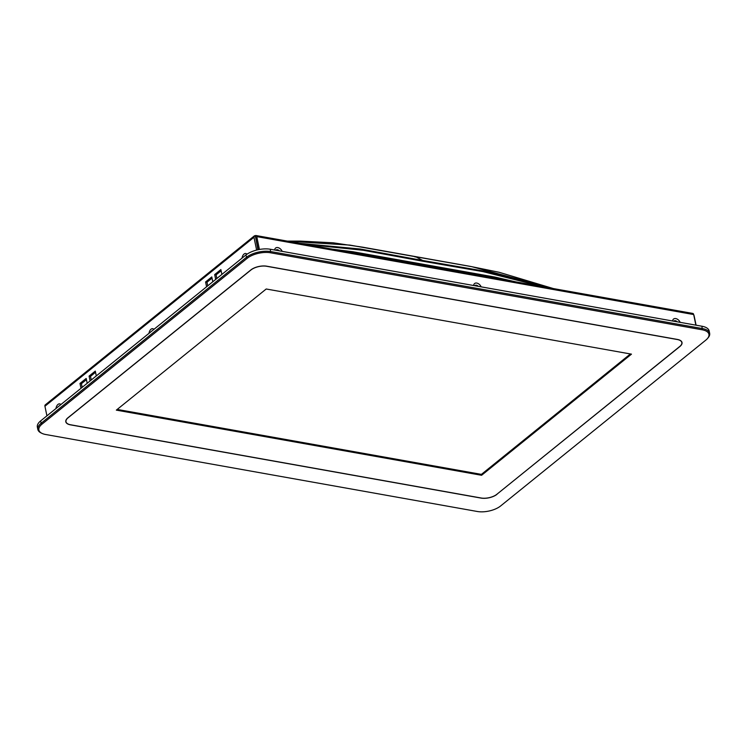 <?xml version="1.0" encoding="UTF-8"?>
<svg xmlns="http://www.w3.org/2000/svg" width="747" height="747" viewBox="0 0 747 747"><rect width="100%" height="100%" fill="white"/><g stroke="black" fill="none" stroke-linecap="round" stroke-linejoin="round"><path stroke-width="1.12" d="M497.007 494.309A11.616 5.276 -11.7 0 1 481.049 498.09L70.451 424.847A11.616 5.276 -11.7 0 1 65.801 421.775A11.616 5.276 -11.7 0 1 67.94 417.769L250.796 269.975A11.616 5.276 -11.7 0 1 266.754 266.193L677.352 339.427A11.616 5.276 -11.7 0 1 682.011 342.509A11.616 5.276 -11.7 0 1 679.873 346.515L496.988 494.187M41.991 424.156L247.182 258.313A16.976 7.703 -11.7 0 1 270.498 252.785L702.133 329.782A16.976 7.703 -11.7 0 1 707.409 338.596A16.976 7.703 -11.7 0 1 705.812 340.128L500.63 505.962A16.976 7.703 -11.7 0 1 477.305 511.49L45.67 434.502A16.976 7.703 -11.7 0 1 41.991 433.372A16.976 7.703 -11.7 0 1 41.991 424.156L41.122 423.25A17.872 8.114 168.3 0 0 37.836 429.413A17.872 8.114 168.3 0 0 41.113 432.952L41.991 433.372M707.409 338.596L708.044 337.868A17.872 8.114 168.3 0 0 709.65 333.311A17.872 8.114 168.3 0 0 702.488 328.577L270.853 251.59A17.872 8.114 168.3 0 0 246.305 257.407L41.122 423.25L40.637 420.916A17.872 8.114 168.3 0 0 37.35 427.069L37.836 429.413M709.65 333.311L709.164 330.977A17.872 8.114 168.3 0 0 702.003 326.243L270.377 249.255A17.872 8.114 168.3 0 0 245.819 255.072L40.637 420.916M266.651 266.277L677.249 339.512A11.438 5.192 -11.7 0 1 681.834 342.546A11.438 5.192 -11.7 0 1 679.733 346.487L496.867 494.281A11.438 5.192 -11.7 0 1 481.152 498.006L70.554 424.763A11.438 5.192 -11.7 0 1 65.979 421.738A11.438 5.192 -11.7 0 1 68.08 417.797L250.936 270.003A11.438 5.192 -11.7 0 1 266.651 266.277L266.632 266.175M266.212 288.996L116.327 410.131L481.591 475.288L631.476 354.143L266.212 288.996M117.214 409.421L481.404 474.382L481.591 475.288M481.404 474.382L630.403 353.957M287.819 241.206L349.969 245.109L471.815 266.688L553.322 288.557M299.631 243.307L360.465 249.04L422.69 260.479L415.883 256.847L415.061 256.987M547.943 287.604L484.775 271.217L422.69 260.479L423.213 261.31L363.5 250.31L305.131 244.288M543.153 286.745L483.085 271.647L423.213 261.31M332.564 249.181L352.836 251.73L494.962 277.081L515.757 281.862M494.962 277.081L494.318 277.595L506.83 280.265M339.876 250.488L351.548 251.898M352.836 251.73L352.192 252.243L493.618 277.24M255.894 235.51A2.148 1.261 100.1 0 1 256.763 236.612L693.683 314.552A2.148 1.261 -79.9 0 0 692.824 313.441L255.894 235.51A2.148 1.261 100.1 0 0 255.539 235.529L255.521 237.266L254.764 235.707L255.726 237.453L258.257 249.694M693.758 314.898A2.148 1.429 -128.9 0 1 694.122 315.785L696.073 325.188M254.325 235.912L45.287 404.865A2.148 1.429 51.1 0 0 44.932 406.228L253.971 237.275A2.148 1.429 -128.9 0 1 254.325 235.912A2.148 1.429 -128.9 0 1 254.764 235.707M693.683 314.552L695.877 325.15M259.424 249.461L256.763 236.612M282.198 251.365A4.912 3.287 51.1 0 0 277.8 247.584A4.912 3.287 51.1 0 0 274.681 250.021M481.171 286.848A4.912 3.287 51.1 0 0 476.773 283.076A4.912 3.287 51.1 0 0 473.654 285.513M680.153 322.34A4.912 3.287 51.1 0 0 675.746 318.567A4.912 3.287 51.1 0 0 672.636 321.005M255.633 237.294L257.92 249.759M253.971 237.275L256.623 250.077M46.921 415.836L44.932 406.228M87.194 383.276L86.194 378.44L79.985 383.454L80.993 388.291M96.288 375.928L95.289 371.091L89.089 376.096L90.088 380.942M221.887 274.42L220.879 269.574L214.678 274.588L215.687 279.434M212.792 281.768L211.784 276.932L205.584 281.946L206.583 286.783M60.852 404.566A4.912 2.895 -79.9 0 0 55.96 408.525M153.891 329.38A4.912 2.895 -79.9 0 0 148.989 333.339M246.958 254.232A4.912 2.895 -79.9 0 0 244.054 254.036A4.912 2.895 -79.9 0 0 242.019 258.145M279.331 250.852A3.128 2.092 51.1 0 0 275.998 250.021A3.128 2.092 51.1 0 0 275.802 250.217M478.304 286.344A3.128 2.092 51.1 0 0 474.971 285.513A3.128 2.092 51.1 0 0 474.775 285.709M677.277 321.836A3.128 2.092 51.1 0 0 673.943 321.005A3.128 2.092 51.1 0 0 673.747 321.201M86.437 379.644L81.414 383.706L79.985 383.454M81.414 383.706L82.161 387.348M95.532 372.286L90.508 376.357L89.089 376.096M90.508 376.357L91.265 379.99M214.678 274.588L216.098 274.84L216.854 278.482M221.131 270.778L216.098 274.84M205.584 281.946L207.003 282.198L207.759 285.84M212.036 278.127L207.003 282.198M477.585 286.213A3.128 2.092 51.1 0 0 474.821 285.653M676.558 321.705A3.128 2.092 51.1 0 0 673.803 321.145M278.612 250.721A3.128 2.092 51.1 0 0 275.848 250.161M270.498 252.785L270.377 249.255M245.819 255.072L247.182 258.313M702.003 326.243L702.133 329.782M423.26 264.914L422.578 264.569L423.26 264.914M65.979 421.738L65.792 420.832M681.834 342.546L681.647 341.64M287.38 241.122L300.658 241.122L333.153 242.803L362.799 247.201L469.844 266.296L499.043 272.263L553.387 288.575M342.154 250.889L503.842 279.733"/></g></svg>
